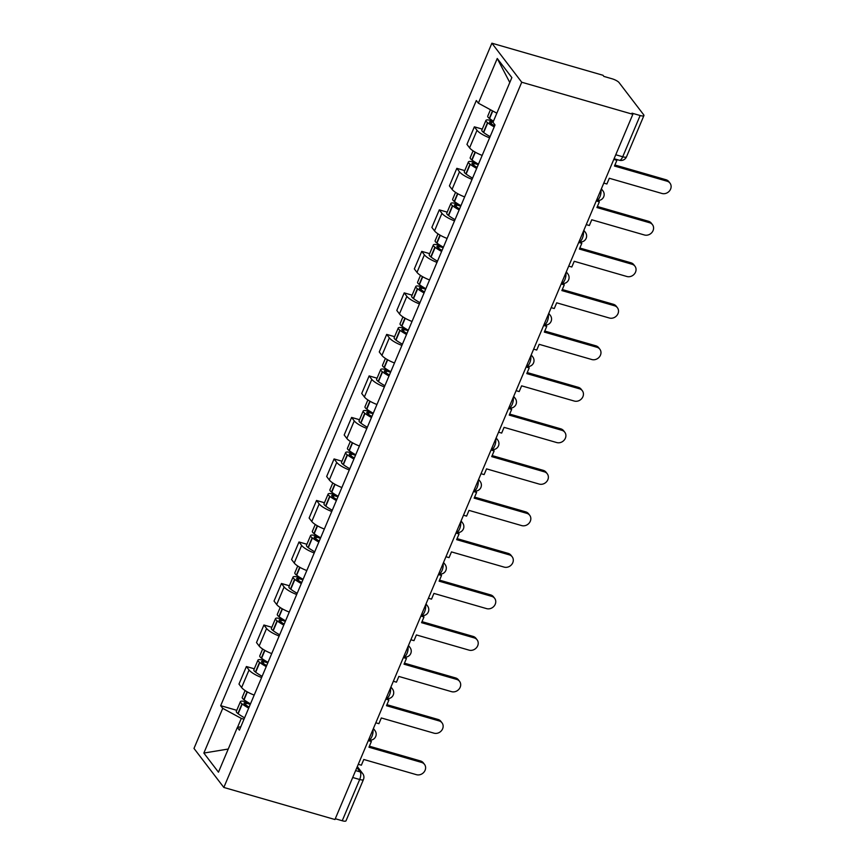 <?xml version="1.0" encoding="UTF-8"?>
<svg xmlns="http://www.w3.org/2000/svg" width="864" height="864" viewBox="0 0 864 864"><rect width="100%" height="100%" fill="white"/><g stroke="black" fill="none" stroke-linecap="round" stroke-linejoin="round"><path stroke-width="1.3" d="M632.848 114.307L631.984 113.162L640.148 115.517A5.983 1.555 22.9 0 0 643.918 115.571A5.983 1.555 22.9 0 0 643.669 114.761L619.045 82.566A5.983 1.555 22.9 0 0 612.036 78.775L603.871 76.41L603.007 75.276L491.886 43.2L193.99 748.429L223.83 787.45L521.737 82.231L632.848 114.307L334.951 819.526L223.83 787.45M352.706 777.492L359.672 779.501A5.983 1.555 -157.1 0 0 363.442 779.555L346.021 820.8A5.983 1.555 -157.1 0 1 342.241 820.746L359.672 779.501A5.983 2.398 -73.9 0 0 360.18 771.898L356.886 767.599M335.286 818.737L342.241 820.746M491.886 43.2L521.737 82.231M489.596 137.84A13.77 3.586 -157.1 0 1 477.014 130.291L474.368 126.824L466.949 144.385L469.595 147.852A13.77 3.586 22.9 0 0 482.177 155.401M482.274 129.103L474.368 126.824M472.057 179.356A13.77 3.586 -157.1 0 1 459.486 171.806L456.829 168.34L449.41 185.9L452.066 189.367A13.77 3.586 22.9 0 0 464.638 196.916M464.735 170.618L456.829 168.34M454.518 220.871A13.77 3.586 -157.1 0 1 441.947 213.322L439.29 209.855L431.87 227.416L434.527 230.882A13.77 3.586 22.9 0 0 447.098 238.432M447.196 212.134L439.29 209.855M436.99 262.386A13.77 3.586 -157.1 0 1 424.408 254.837L421.751 251.37L414.331 268.931L416.988 272.398A13.77 3.586 22.9 0 0 429.57 279.947M429.667 253.649L421.751 251.37M419.45 303.901A13.77 3.586 -157.1 0 1 406.868 296.352L404.222 292.885L396.803 310.446L399.449 313.913A13.77 3.586 22.9 0 0 412.031 321.462M412.128 295.164L404.222 292.885M401.911 345.416A13.77 3.586 -157.1 0 1 389.34 337.867L386.683 334.4L379.264 351.961L381.92 355.428A13.77 3.586 22.9 0 0 394.492 362.977M394.589 336.679L386.683 334.4M384.372 386.932A13.77 3.586 -157.1 0 1 371.801 379.382L369.144 375.916L361.724 393.476L364.381 396.943A13.77 3.586 22.9 0 0 376.952 404.492M377.05 378.194L369.144 375.916M366.844 428.447A13.77 3.586 -157.1 0 1 354.262 420.898L351.605 417.431L344.185 434.992L346.842 438.458A13.77 3.586 22.9 0 0 359.424 446.008M359.51 419.71L351.605 417.431M349.304 469.962A13.77 3.586 -157.1 0 1 336.722 462.413L334.076 458.946L326.657 476.507L329.303 479.974A13.77 3.586 22.9 0 0 341.885 487.523M341.982 461.225L334.076 458.946M331.765 511.477A13.77 3.586 -157.1 0 1 319.183 503.928L316.537 500.461L309.118 518.022L311.774 521.489A13.77 3.586 22.9 0 0 324.346 529.038M324.443 502.74L316.537 500.461M314.226 552.992A13.77 3.586 -157.1 0 1 301.655 545.443L298.998 541.976L291.578 559.537L294.235 563.004A13.77 3.586 22.9 0 0 306.806 570.553M306.904 544.255L298.998 541.976M296.698 594.508A13.77 3.586 -157.1 0 1 284.116 586.958L281.459 583.492L274.039 601.052L276.696 604.519A13.77 3.586 22.9 0 0 289.278 612.068M289.364 585.77L281.459 583.492M279.158 636.023A13.77 3.586 -157.1 0 1 266.576 628.474L263.92 625.007L256.5 642.568L259.157 646.034A13.77 3.586 22.9 0 0 271.739 653.584M271.836 627.286L263.92 625.007M261.619 677.538A13.77 3.586 -157.1 0 1 249.037 669.989L246.391 666.522L238.972 684.083L241.618 687.55A13.77 3.586 22.9 0 0 254.2 695.099M254.297 668.801L246.391 666.522M496.832 113.195L478.364 103.183L497.254 58.482L511.866 77.598L492.988 122.299L495.029 124.978L239.393 730.134L237.352 727.466L218.462 772.178L203.85 753.062L222.728 708.35L241.304 718.405L237.492 727.434M478.364 103.183L476.323 100.516L220.687 705.672L222.728 708.35M244.026 719.194L241.304 718.405M236.758 710.316L220.687 705.672M240.84 726.721L237.352 727.466M497.254 58.482L509.792 82.512M228.236 749.034L203.85 753.062M667.138 181.224L666.004 179.744A6.88 6.048 -37.4 0 1 668.887 181.688L670.01 183.168A6.88 6.048 142.6 0 0 667.138 181.224L614.466 166.028L616.885 160.304L616.14 159.332M603.796 183.092L606.884 183.989L609.304 178.265L661.964 193.471A6.88 6.048 142.6 0 0 669.622 190.76A6.88 6.048 142.6 0 0 670.01 183.168M493.463 121.176A22.745 5.929 -157.1 0 1 489.575 118.562L489.316 118.368A7.56 1.966 -157.1 0 1 487.739 116.165L490.45 109.739M493.42 121.273L490.698 120.485A7.56 1.966 22.9 0 0 485.935 120.42A7.56 1.966 22.9 0 0 487.523 122.623L487.771 122.818A22.745 5.929 22.9 0 0 494.219 126.9M485.935 120.42L481.831 130.14A7.56 1.966 22.9 0 0 483.419 132.343L483.667 132.538A22.745 5.929 22.9 0 0 490.115 136.62M613.796 159.408L616.885 160.304M494.64 125.885A18.857 4.914 -157.1 0 1 490.547 123.196L490.288 123.001A3.661 0.95 -157.1 0 1 489.521 121.932A3.661 0.95 -157.1 0 1 491.832 121.964L492.988 122.299M666.004 179.744L614.909 164.992M649.598 222.739L648.464 221.26A6.88 6.048 -37.4 0 1 651.348 223.204L652.482 224.683A6.88 6.048 142.6 0 0 649.598 222.739L596.938 207.544L599.346 201.82L598.32 200.47M586.256 224.608L589.345 225.504L591.764 219.78L644.425 234.986A6.88 6.048 142.6 0 0 652.082 232.276A6.88 6.048 142.6 0 0 652.482 224.683M478.472 164.16A22.745 5.929 -157.1 0 1 472.036 160.078L471.776 159.883A7.56 1.966 -157.1 0 1 470.2 157.68L473.083 150.854M476.269 162.896L473.17 162A7.56 1.966 22.9 0 0 468.407 161.935A7.56 1.966 22.9 0 0 469.984 164.138L470.232 164.333A22.745 5.929 22.9 0 0 476.68 168.415M468.407 161.935L464.303 171.655A7.56 1.966 22.9 0 0 465.88 173.858L466.128 174.053A22.745 5.929 22.9 0 0 472.576 178.135M596.257 200.923L599.346 201.82M477.112 167.4A18.857 4.914 -157.1 0 1 473.008 164.711L472.748 164.516A3.661 0.95 -157.1 0 1 471.982 163.447A3.661 0.95 -157.1 0 1 474.293 163.48L478.278 164.635M648.464 221.26L597.37 206.507M632.059 264.254L630.925 262.775A6.88 6.048 -37.4 0 1 633.809 264.719L634.943 266.198A6.88 6.048 142.6 0 0 632.059 264.254L579.398 249.059L581.818 243.335L580.792 241.985M568.717 266.123L571.806 267.019L574.225 261.295L626.886 276.502A6.88 6.048 142.6 0 0 634.543 273.791A6.88 6.048 142.6 0 0 634.943 266.198M460.944 205.675A22.745 5.929 -157.1 0 1 454.496 201.593L454.248 201.398A7.56 1.966 -157.1 0 1 452.66 199.195L455.555 192.37M458.741 204.412L455.63 203.515A7.56 1.966 22.9 0 0 450.868 203.45A7.56 1.966 22.9 0 0 452.444 205.654L452.704 205.848A22.745 5.929 22.9 0 0 459.14 209.93M450.868 203.45L446.764 213.17A7.56 1.966 22.9 0 0 448.34 215.374L448.6 215.568A22.745 5.929 22.9 0 0 455.036 219.65M578.729 242.438L581.818 243.335M459.572 208.915A18.857 4.914 -157.1 0 1 455.468 206.226L455.22 206.032A3.661 0.95 -157.1 0 1 454.453 204.962A3.661 0.95 -157.1 0 1 456.764 204.995L460.739 206.15M630.925 262.775L579.83 248.022M614.52 305.77L613.397 304.29A6.88 6.048 -37.4 0 1 616.27 306.234L617.404 307.714A6.88 6.048 142.6 0 0 614.52 305.77L561.859 290.574L564.278 284.85L563.252 283.5M551.178 307.638L554.278 308.534L556.686 302.81L609.358 318.017A6.88 6.048 142.6 0 0 617.015 315.306A6.88 6.048 142.6 0 0 617.404 307.714M443.405 247.19A22.745 5.929 -157.1 0 1 436.957 243.108L436.709 242.914A7.56 1.966 -157.1 0 1 435.132 240.71L438.016 233.874M441.202 245.927L438.091 245.03A7.56 1.966 22.9 0 0 433.328 244.966A7.56 1.966 22.9 0 0 434.905 247.169L435.164 247.363A22.745 5.929 22.9 0 0 441.601 251.446M433.328 244.966L429.224 254.686A7.56 1.966 22.9 0 0 430.801 256.889L431.06 257.083A22.745 5.929 22.9 0 0 437.497 261.166M561.19 283.954L564.278 284.85M442.033 250.43A18.857 4.914 -157.1 0 1 437.929 247.741L437.681 247.547A3.661 0.95 -157.1 0 1 436.914 246.478A3.661 0.95 -157.1 0 1 439.225 246.51L443.2 247.666M613.397 304.29L562.291 289.537M596.992 347.285L595.858 345.805A6.88 6.048 -37.4 0 1 598.741 347.749L599.864 349.229A6.88 6.048 142.6 0 0 596.992 347.285L544.32 332.089L546.739 326.365L545.713 325.015M533.65 349.153L536.738 350.05L539.158 344.326L591.818 359.532A6.88 6.048 142.6 0 0 599.476 356.821A6.88 6.048 142.6 0 0 599.864 349.229M425.866 288.706A22.745 5.929 -157.1 0 1 419.429 284.623L419.17 284.429A7.56 1.966 -157.1 0 1 417.593 282.226L420.476 275.389M423.662 287.442L420.552 286.546A7.56 1.966 22.9 0 0 415.789 286.481A7.56 1.966 22.9 0 0 417.366 288.684L417.625 288.878A22.745 5.929 22.9 0 0 424.073 292.961M415.789 286.481L411.685 296.201A7.56 1.966 22.9 0 0 413.273 298.404L413.521 298.598A22.745 5.929 22.9 0 0 419.969 302.681M543.65 325.469L546.739 326.365M424.494 291.946A18.857 4.914 -157.1 0 1 420.401 289.256L420.142 289.062A3.661 0.95 -157.1 0 1 419.375 287.993A3.661 0.95 -157.1 0 1 421.686 288.025L425.671 289.181M595.858 345.805L544.763 331.052M579.452 388.8L578.318 387.32A6.88 6.048 -37.4 0 1 581.202 389.264L582.336 390.744A6.88 6.048 142.6 0 0 579.452 388.8L526.792 373.604L529.2 367.88L528.174 366.53M516.11 390.668L519.199 391.565L521.618 385.841L574.279 401.047A6.88 6.048 142.6 0 0 581.936 398.336A6.88 6.048 142.6 0 0 582.336 390.744M408.326 330.221A22.745 5.929 -157.1 0 1 401.89 326.138L401.63 325.944A7.56 1.966 -157.1 0 1 400.054 323.741L402.937 316.904M406.123 328.957L403.024 328.061A7.56 1.966 22.9 0 0 398.261 327.996A7.56 1.966 22.9 0 0 399.838 330.199L400.086 330.394A22.745 5.929 22.9 0 0 406.534 334.476M398.261 327.996L394.157 337.716A7.56 1.966 22.9 0 0 395.734 339.919L395.982 340.114A22.745 5.929 22.9 0 0 402.43 344.196M526.111 366.984L529.2 367.88M406.966 333.461A18.857 4.914 -157.1 0 1 402.862 330.772L402.602 330.577A3.661 0.95 -157.1 0 1 401.836 329.508A3.661 0.95 -157.1 0 1 404.147 329.54L408.132 330.696M578.318 387.32L527.224 372.568M561.913 430.315L560.779 428.836A6.88 6.048 -37.4 0 1 563.663 430.78L564.797 432.259A6.88 6.048 142.6 0 0 561.913 430.315L509.252 415.109L511.672 409.396L510.635 408.046M498.571 432.184L501.66 433.08L504.079 427.356L556.74 442.562A6.88 6.048 142.6 0 0 564.397 439.852A6.88 6.048 142.6 0 0 564.797 432.259M390.798 371.736A22.745 5.929 -157.1 0 1 384.35 367.654L384.091 367.459A7.56 1.966 -157.1 0 1 382.514 365.256L385.398 358.42M388.584 370.472L385.484 369.576A7.56 1.966 22.9 0 0 380.722 369.511A7.56 1.966 22.9 0 0 382.298 371.714L382.547 371.909A22.745 5.929 22.9 0 0 388.994 375.991M380.722 369.511L376.618 379.231A7.56 1.966 22.9 0 0 378.194 381.434L378.454 381.629A22.745 5.929 22.9 0 0 384.89 385.711M508.583 408.499L511.672 409.396M389.426 374.976A18.857 4.914 -157.1 0 1 385.322 372.287L385.063 372.092A3.661 0.95 -157.1 0 1 384.307 371.023A3.661 0.95 -157.1 0 1 386.618 371.056L390.593 372.211M560.779 428.836L509.684 414.083M544.374 471.83L543.251 470.351A6.88 6.048 -37.4 0 1 546.124 472.295L547.258 473.774A6.88 6.048 142.6 0 0 544.374 471.83L491.713 456.624L494.132 450.911L493.106 449.561M481.032 473.699L484.121 474.595L486.54 468.871L539.201 484.078A6.88 6.048 142.6 0 0 546.869 481.367A6.88 6.048 142.6 0 0 547.258 473.774M373.259 413.251A22.745 5.929 -157.1 0 1 366.811 409.169L366.563 408.974A7.56 1.966 -157.1 0 1 364.986 406.771L367.87 399.935M371.056 411.988L367.945 411.091A7.56 1.966 22.9 0 0 363.182 411.026A7.56 1.966 22.9 0 0 364.759 413.23L365.018 413.424A22.745 5.929 22.9 0 0 371.455 417.506M363.182 411.026L359.078 420.746A7.56 1.966 22.9 0 0 360.655 422.95L360.914 423.144A22.745 5.929 22.9 0 0 367.351 427.226M491.044 450.014L494.132 450.911M371.887 416.491A18.857 4.914 -157.1 0 1 367.783 413.802L367.535 413.608A3.661 0.95 -157.1 0 1 366.768 412.538A3.661 0.95 -157.1 0 1 369.079 412.571L373.054 413.726M543.251 470.351L492.145 455.598M526.846 513.346L525.712 511.866A6.88 6.048 -37.4 0 1 528.595 513.81L529.718 515.29A6.88 6.048 142.6 0 0 526.846 513.346L474.174 498.139L476.593 492.426L475.567 491.076M463.504 515.214L466.592 516.11L469.001 510.386L521.672 525.593A6.88 6.048 142.6 0 0 529.33 522.882A6.88 6.048 142.6 0 0 529.718 515.29M355.72 454.766A22.745 5.929 -157.1 0 1 349.283 450.684L349.024 450.49A7.56 1.966 -157.1 0 1 347.447 448.286L350.33 441.45M353.516 453.503L350.406 452.606A7.56 1.966 22.9 0 0 345.643 452.542A7.56 1.966 22.9 0 0 347.22 454.745L347.479 454.939A22.745 5.929 22.9 0 0 353.916 459.022M345.643 452.542L341.539 462.262A7.56 1.966 22.9 0 0 343.116 464.465L343.375 464.659A22.745 5.929 22.9 0 0 349.823 468.742M473.504 491.53L476.593 492.426M354.348 458.006A18.857 4.914 -157.1 0 1 350.255 455.317L349.996 455.123A3.661 0.95 -157.1 0 1 349.229 454.054A3.661 0.95 -157.1 0 1 351.54 454.086L355.525 455.242M525.712 511.866L474.606 497.113M509.306 554.861L508.172 553.381A6.88 6.048 -37.4 0 1 511.056 555.325L512.19 556.805A6.88 6.048 142.6 0 0 509.306 554.861L456.646 539.654L459.054 533.941L458.028 532.591M445.964 556.729L449.053 557.626L451.472 551.902L504.133 567.108A6.88 6.048 142.6 0 0 511.79 564.397A6.88 6.048 142.6 0 0 512.19 556.805M338.18 496.282A22.745 5.929 -157.1 0 1 331.744 492.199L331.484 492.005A7.56 1.966 -157.1 0 1 329.908 489.802L332.791 482.965M335.977 495.018L332.867 494.122A7.56 1.966 22.9 0 0 328.104 494.057A7.56 1.966 22.9 0 0 329.692 496.26L329.94 496.454A22.745 5.929 22.9 0 0 336.388 500.537M328.104 494.057L324.011 503.777A7.56 1.966 22.9 0 0 325.588 505.98L325.836 506.174A22.745 5.929 22.9 0 0 332.284 510.257M455.965 533.045L459.054 533.941M336.82 499.522A18.857 4.914 -157.1 0 1 332.716 496.832L332.456 496.638A3.661 0.95 -157.1 0 1 331.69 495.569A3.661 0.95 -157.1 0 1 334.001 495.601L337.986 496.757M508.172 553.381L457.078 538.628M491.767 596.376L490.633 594.896A6.88 6.048 -37.4 0 1 493.517 596.84L494.651 598.32A6.88 6.048 142.6 0 0 491.767 596.376L439.106 581.17L441.526 575.456L440.489 574.106M428.425 598.244L431.514 599.141L433.933 593.417L486.594 608.623A6.88 6.048 142.6 0 0 494.251 605.912A6.88 6.048 142.6 0 0 494.651 598.32M320.641 537.797A22.745 5.929 -157.1 0 1 314.204 533.714L313.945 533.52A7.56 1.966 -157.1 0 1 312.368 531.317L315.252 524.48M318.438 536.533L315.338 535.637A7.56 1.966 22.9 0 0 310.576 535.572A7.56 1.966 22.9 0 0 312.152 537.775L312.401 537.97A22.745 5.929 22.9 0 0 318.848 542.052M310.576 535.572L306.472 545.292A7.56 1.966 22.9 0 0 308.048 547.495L308.308 547.69A22.745 5.929 22.9 0 0 314.744 551.772M438.426 574.56L441.526 575.456M319.28 541.037A18.857 4.914 -157.1 0 1 315.176 538.348L314.917 538.153A3.661 0.95 -157.1 0 1 314.161 537.084A3.661 0.95 -157.1 0 1 316.462 537.116L320.447 538.272M490.633 594.896L439.538 580.144M474.228 637.891L473.094 636.412A6.88 6.048 -37.4 0 1 475.978 638.356L477.112 639.835A6.88 6.048 142.6 0 0 474.228 637.891L421.567 622.685L423.986 616.972L422.96 615.622M410.886 639.76L413.975 640.656L416.394 634.932L469.055 650.138A6.88 6.048 142.6 0 0 476.712 647.428A6.88 6.048 142.6 0 0 477.112 639.835M303.113 579.312A22.745 5.929 -157.1 0 1 296.665 575.23L296.417 575.035A7.56 1.966 -157.1 0 1 294.829 572.832L297.724 565.996M300.91 578.048L297.799 577.152A7.56 1.966 22.9 0 0 293.036 577.087A7.56 1.966 22.9 0 0 294.613 579.29L294.872 579.485A22.745 5.929 22.9 0 0 301.309 583.567M293.036 577.087L288.932 586.807A7.56 1.966 22.9 0 0 290.509 589.01L290.768 589.205A22.745 5.929 22.9 0 0 297.205 593.287M420.898 616.075L423.986 616.972M301.741 582.552A18.857 4.914 -157.1 0 1 297.637 579.863L297.389 579.668A3.661 0.95 -157.1 0 1 296.622 578.599A3.661 0.95 -157.1 0 1 298.933 578.632L302.908 579.787M473.094 636.412L421.999 621.659M456.689 679.406L455.566 677.927A6.88 6.048 -37.4 0 1 458.438 679.871L459.572 681.35A6.88 6.048 142.6 0 0 456.689 679.406L404.028 664.2L406.447 658.487L405.421 657.137M393.358 681.275L396.446 682.171L398.855 676.447L451.526 691.654A6.88 6.048 142.6 0 0 459.184 688.943A6.88 6.048 142.6 0 0 459.572 681.35M285.574 620.827A22.745 5.929 -157.1 0 1 279.126 616.745L278.878 616.55A7.56 1.966 -157.1 0 1 277.301 614.347L280.184 607.511M283.37 619.564L280.26 618.667A7.56 1.966 22.9 0 0 275.497 618.602A7.56 1.966 22.9 0 0 277.074 620.806L277.333 621A22.745 5.929 22.9 0 0 283.77 625.082M275.497 618.602L271.393 628.322A7.56 1.966 22.9 0 0 272.97 630.526L273.229 630.72A22.745 5.929 22.9 0 0 279.666 634.802M403.358 657.59L406.447 658.487M284.202 624.067A18.857 4.914 -157.1 0 1 280.098 621.378L279.85 621.184A3.661 0.95 -157.1 0 1 279.083 620.114A3.661 0.95 -157.1 0 1 281.394 620.147L285.368 621.302M455.566 677.927L404.46 663.174M439.16 720.922L438.026 719.442A6.88 6.048 -37.4 0 1 440.91 721.386L442.033 722.866A6.88 6.048 142.6 0 0 439.16 720.922L386.489 705.715L388.908 700.002L387.882 698.652M375.818 722.79L378.907 723.686L381.326 717.962L433.987 733.169A6.88 6.048 142.6 0 0 441.644 730.458A6.88 6.048 142.6 0 0 442.033 722.866M268.034 662.342A22.745 5.929 -157.1 0 1 261.598 658.26L261.338 658.066A7.56 1.966 -157.1 0 1 259.762 655.862L262.645 649.026M265.831 661.079L262.721 660.182A7.56 1.966 22.9 0 0 257.958 660.118A7.56 1.966 22.9 0 0 259.546 662.321L259.794 662.515A22.745 5.929 22.9 0 0 266.242 666.598M257.958 660.118L253.854 669.838A7.56 1.966 22.9 0 0 255.442 672.041L255.69 672.235A22.745 5.929 22.9 0 0 262.138 676.318M385.819 699.106L388.908 700.002M266.663 665.582A18.857 4.914 -157.1 0 1 262.57 662.893L262.31 662.699A3.661 0.95 -157.1 0 1 261.544 661.63A3.661 0.95 -157.1 0 1 263.855 661.662L267.84 662.818M438.026 719.442L386.932 704.689M421.621 762.437L420.487 760.957A6.88 6.048 -37.4 0 1 423.371 762.901L424.505 764.381A6.88 6.048 142.6 0 0 421.621 762.437L368.96 747.23L371.369 741.517L370.343 740.167M358.279 764.305L361.368 765.202L363.787 759.478L416.448 774.684A6.88 6.048 142.6 0 0 424.105 771.973A6.88 6.048 142.6 0 0 424.505 764.381M250.495 703.858A22.745 5.929 -157.1 0 1 244.058 699.775L243.799 699.581A7.56 1.966 -157.1 0 1 242.222 697.378L245.106 690.541M248.292 702.594L245.192 701.698A7.56 1.966 22.9 0 0 240.43 701.633A7.56 1.966 22.9 0 0 242.006 703.836L242.255 704.03A22.745 5.929 22.9 0 0 248.702 708.113M240.43 701.633L236.326 711.353A7.56 1.966 22.9 0 0 237.902 713.556L238.151 713.75A22.745 5.929 22.9 0 0 244.598 717.833M368.28 740.621L371.369 741.517M249.134 707.098A18.857 4.914 -157.1 0 1 245.03 704.408L244.771 704.214A3.661 0.95 -157.1 0 1 244.004 703.145A3.661 0.95 -157.1 0 1 246.316 703.177L250.301 704.333M420.487 760.957L369.392 746.204M373.14 729.119A5.983 5.26 -37.4 0 1 374.954 730.555A5.983 5.983 0 0 1 368.572 739.94A5.983 2.398 -73.9 0 0 371.941 736.463A5.983 2.398 -73.9 0 0 372.859 729.778M390.679 687.604A5.983 5.26 -37.4 0 1 392.494 689.04A5.983 5.983 0 0 1 386.111 698.425A5.983 2.398 -73.9 0 0 389.48 694.948A5.983 2.398 -73.9 0 0 390.398 688.262M408.218 646.088A5.983 5.26 -37.4 0 1 410.022 647.525A5.983 5.983 0 0 1 403.639 656.91A5.983 2.398 -73.9 0 0 407.009 653.432A5.983 2.398 -73.9 0 0 407.938 646.747M425.758 604.573A5.983 5.26 -37.4 0 1 427.561 606.01A5.983 5.983 0 0 1 421.178 615.395A5.983 2.398 -73.9 0 0 424.548 611.917A5.983 2.398 -73.9 0 0 425.477 605.232M443.286 563.058A5.983 5.26 -37.4 0 1 445.1 564.494A5.983 5.983 0 0 1 438.718 573.88A5.983 2.398 -73.9 0 0 442.087 570.402A5.983 2.398 -73.9 0 0 443.005 563.717M460.825 521.543A5.983 5.26 -37.4 0 1 462.64 522.979A5.983 5.983 0 0 1 456.257 532.364A5.983 2.398 -73.9 0 0 459.626 528.887A5.983 2.398 -73.9 0 0 460.544 522.202M478.364 480.028A5.983 5.26 -37.4 0 1 480.168 481.464A5.983 5.983 0 0 1 473.785 490.849A5.983 2.398 -73.9 0 0 477.155 487.372A5.983 2.398 -73.9 0 0 478.084 480.686M495.904 438.512A5.983 5.26 -37.4 0 1 497.707 439.949A5.983 5.983 0 0 1 491.324 449.345A5.983 2.398 -73.9 0 0 494.694 445.856A5.983 2.398 -73.9 0 0 495.623 439.171M513.432 396.997A5.983 5.26 -37.4 0 1 515.246 398.434A5.983 5.983 0 0 1 508.864 407.83A5.983 2.398 -73.9 0 0 512.233 404.341A5.983 2.398 -73.9 0 0 513.162 397.656M526.403 366.304A5.983 2.398 -73.9 0 0 529.772 362.826A5.983 2.398 -73.9 0 0 530.69 356.141M548.51 313.967A5.983 5.26 -37.4 0 1 550.325 315.403A5.983 5.983 0 0 1 543.931 324.799A5.983 2.398 -73.9 0 0 547.312 321.311A5.983 2.398 -73.9 0 0 548.23 314.626M566.05 272.452A5.983 5.26 -37.4 0 1 567.853 273.888A5.983 5.983 0 0 1 561.47 283.284A5.983 2.398 -73.9 0 0 564.84 279.796A5.983 2.398 -73.9 0 0 565.769 273.11M583.578 230.936A5.983 5.26 -37.4 0 1 585.392 232.373A5.983 5.983 0 0 1 579.01 241.769A5.983 2.398 -73.9 0 0 582.379 238.28A5.983 2.398 -73.9 0 0 583.308 231.595M601.117 189.421A5.983 5.26 -37.4 0 1 602.932 190.858A5.983 5.983 0 0 1 596.549 200.254A5.983 2.398 -73.9 0 0 599.918 196.765A5.983 2.398 -73.9 0 0 600.836 190.08M355.622 770.591L360.18 771.898A5.983 5.26 142.6 0 1 362.686 773.582L357.318 766.573M259.157 646.034L266.576 628.474M276.696 604.519L284.116 586.958M294.235 563.004L301.655 545.443M311.774 521.489L319.183 503.928M329.303 479.974L336.722 462.413M346.842 438.458L354.262 420.898M364.381 396.943L371.801 379.382M381.92 355.428L389.34 337.867M399.449 313.913L406.868 296.352M416.988 272.398L424.408 254.837M434.527 230.882L441.947 213.322M452.066 189.367L459.486 171.806M469.595 147.852L477.014 130.291M241.618 687.55L249.037 669.989M530.971 355.482A5.983 5.26 -37.4 0 1 532.786 356.918L531.23 354.877M614.088 158.738L619.315 160.25A5.983 2.398 -73.9 0 0 622.717 156.773L640.148 115.517M615.762 154.764L622.717 156.773A5.983 1.555 -157.1 0 0 626.497 156.827L643.918 115.571M489.575 118.562L492.772 110.992M489.316 118.368L492.491 110.84M483.419 132.343L487.523 122.623M483.667 132.538L487.771 122.818M491.13 123.628L491.832 121.964M472.036 160.078L475.351 152.237M471.776 159.883L475.081 152.075M465.88 173.858L469.984 164.138M466.128 174.053L470.232 164.333M473.591 165.143L474.293 163.48M454.496 201.593L457.812 193.752M454.248 201.398L457.542 193.59M448.34 215.374L452.444 205.654M448.6 215.568L452.704 205.848M456.062 206.658L456.764 204.995M436.957 243.108L440.273 235.267M436.709 242.914L440.003 235.105M430.801 256.889L434.905 247.169M431.06 257.083L435.164 247.363M438.523 248.173L439.225 246.51M419.429 284.623L422.734 276.782M419.17 284.429L422.464 276.62M413.273 298.404L417.366 288.684M413.521 298.598L417.625 288.878M420.984 289.688L421.686 288.025M401.89 326.138L405.205 318.298M401.63 325.944L404.935 318.136M395.734 339.919L399.838 330.199M395.982 340.114L400.086 330.394M403.445 331.204L404.147 329.54M384.35 367.654L387.666 359.813M384.091 367.459L387.396 359.651M378.194 381.434L382.298 371.714M378.454 381.629L382.547 371.909M385.916 372.719L386.618 371.056M366.811 409.169L370.127 401.328M366.563 408.974L369.857 401.166M360.655 422.95L364.759 413.23M360.914 423.144L365.018 413.424M368.377 414.234L369.079 412.571M349.283 450.684L352.588 442.843M349.024 450.49L352.318 442.681M343.116 464.465L347.22 454.745M343.375 464.659L347.479 454.939M350.838 455.749L351.54 454.086M331.744 492.199L335.059 484.358M331.484 492.005L334.789 484.196M325.588 505.98L329.692 496.26M325.836 506.174L329.94 496.454M333.299 497.264L334.001 495.601M314.204 533.714L317.52 525.874M313.945 533.52L317.25 525.712M308.048 547.495L312.152 537.775M308.308 547.69L312.401 537.97M315.76 538.78L316.462 537.116M296.665 575.23L299.981 567.389M296.417 575.035L299.711 567.227M290.509 589.01L294.613 579.29M290.768 589.205L294.872 579.485M298.231 580.295L298.933 578.632M279.126 616.745L282.442 608.904M278.878 616.55L282.172 608.742M272.97 630.526L277.074 620.806M273.229 630.72L277.333 621M280.692 621.81L281.394 620.147M261.598 658.26L264.913 650.419M261.338 658.066L264.632 650.257M255.442 672.041L259.546 662.321M255.69 672.235L259.794 662.515M263.153 663.325L263.855 661.662M244.058 699.775L247.374 691.924M243.799 699.581L247.104 691.772M237.902 713.556L242.006 703.836M238.151 713.75L242.255 704.03M245.614 704.84L246.316 703.177M602.932 190.858L601.376 188.816M585.392 232.373L583.837 230.332M567.853 273.888L566.298 271.847M550.325 315.403L548.759 313.362M526.403 366.314A5.983 5.983 0 0 0 532.786 356.918M515.246 398.434L513.691 396.392M497.707 439.949L496.152 437.908M480.168 481.464L478.613 479.423M462.64 522.979L461.084 520.938M445.1 564.494L443.545 562.453M427.561 606.01L426.006 603.968M410.022 647.525L408.467 645.484M392.494 689.04L390.938 686.999M374.954 730.555L373.399 728.514M363.442 779.555A5.983 5.983 0 0 0 362.686 773.582M619.315 160.25A5.983 5.983 0 0 0 626.497 156.827"/></g></svg>
